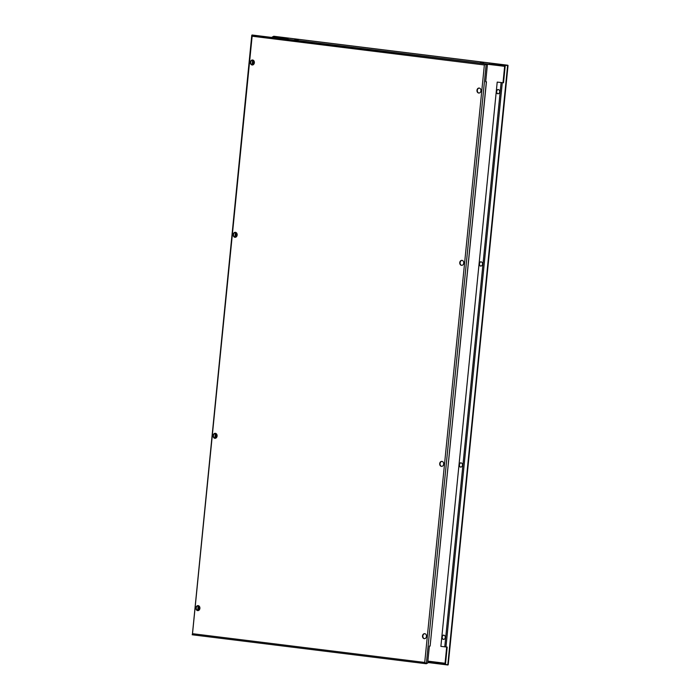 <?xml version="1.0" encoding="UTF-8"?>
<svg xmlns="http://www.w3.org/2000/svg" width="700" height="700" viewBox="0 0 700 700"><rect width="100%" height="100%" fill="white"/><g stroke="black" fill="none" stroke-linecap="round" stroke-linejoin="round"><path stroke-width="1.05" d="M485.992 63.98L251.781 35.236L192.36 634.751M486.08 63.98L487.401 64.733L485.704 81.76L486.36 81.777L430.124 646.065L429.38 646.048L427.683 663.066L426.221 663.749L192.168 634.769M198.231 605.631A2.502 1.995 -86.7 0 0 196.28 607.889A2.502 1.995 -86.7 0 0 197.942 610.61M195.93 607.871A2.502 1.995 93.3 0 1 198.056 605.614A2.502 1.995 93.3 0 1 199.903 608.361A2.502 1.995 93.3 0 1 197.768 610.61A2.502 1.995 93.3 0 1 195.93 607.871M235.025 237.256L235.515 232.321A2.502 1.995 -86.7 0 0 233.537 234.57A2.502 1.995 -86.7 0 0 235.209 237.3M233.188 234.553A2.502 1.995 93.3 0 1 235.322 232.304A2.502 1.995 93.3 0 1 237.16 235.043A2.502 1.995 93.3 0 1 235.034 237.3A2.502 1.995 93.3 0 1 233.188 234.553M215.425 433.335A2.502 1.995 -86.7 0 0 213.474 435.592A2.502 1.995 -86.7 0 0 215.145 438.314M213.124 435.566A2.502 1.995 93.3 0 1 215.259 433.317A2.502 1.995 93.3 0 1 217.096 436.056A2.502 1.995 93.3 0 1 214.97 438.314A2.502 1.995 93.3 0 1 213.124 435.566M252.219 64.96L252.709 60.025A2.502 1.995 -86.7 0 0 250.74 62.274A2.502 1.995 -86.7 0 0 252.402 64.995M250.39 62.256A2.502 1.995 93.3 0 1 252.516 59.999A2.502 1.995 93.3 0 1 254.362 62.746A2.502 1.995 93.3 0 1 252.227 64.995A2.502 1.995 93.3 0 1 250.39 62.256M424.812 633.684A2.502 1.995 -86.7 0 0 422.861 635.941A2.502 1.995 -86.7 0 0 424.524 638.663M422.511 635.924A2.502 1.995 93.3 0 1 424.637 633.666A2.502 1.995 93.3 0 1 426.484 636.414A2.502 1.995 93.3 0 1 424.349 638.663A2.502 1.995 93.3 0 1 422.511 635.924M462.079 260.374A2.502 1.995 -86.7 0 0 460.119 262.623A2.502 1.995 -86.7 0 0 461.79 265.352M459.769 262.605A2.502 1.995 93.3 0 1 461.904 260.356A2.502 1.995 93.3 0 1 463.741 263.095A2.502 1.995 93.3 0 1 461.615 265.352A2.502 1.995 93.3 0 1 459.769 262.605M442.015 461.387A2.502 1.995 -86.7 0 0 440.055 463.645A2.502 1.995 -86.7 0 0 441.726 466.366M439.705 463.619A2.502 1.995 93.3 0 1 441.84 461.37A2.502 1.995 93.3 0 1 443.678 464.109A2.502 1.995 93.3 0 1 441.551 466.366A2.502 1.995 93.3 0 1 439.705 463.619M479.273 88.078A2.502 1.995 -86.7 0 0 477.321 90.326A2.502 1.995 -86.7 0 0 478.984 93.047M476.971 90.309A2.502 1.995 93.3 0 1 479.097 88.051A2.502 1.995 93.3 0 1 480.944 90.799A2.502 1.995 93.3 0 1 478.809 93.047A2.502 1.995 93.3 0 1 476.971 90.309M426.352 663.722L486.211 64.006M486.36 81.777L485.713 81.725M426.379 636.947L426.484 635.863M443.581 464.651L443.686 463.566M463.645 263.629L463.75 262.553M480.839 91.332L480.944 90.248M252.63 60.025L252.14 64.934M235.436 232.321L234.946 237.23M215.373 433.335L214.883 438.244M198.17 605.64L197.68 610.549M198.748 610.356L199.168 606.121M215.941 438.06L216.37 433.825M236.005 237.046L236.434 232.811M253.207 64.75L253.627 60.515M197.759 610.566L198.258 605.64M214.961 438.27L215.451 433.335M252.376 35.114L252.149 36.216L484.365 64.969L486.273 64.067M426.422 663.67L424.716 662.445L192.509 633.692L252.14 36.216M192.518 633.701L192.526 634.707M486.439 64.146L501.524 65.914L501.611 65.319L508.034 65.476L448.219 664.764L427.744 662.48M274.006 36.321L272.317 36.934L275.914 37.38L275.835 37.949M441.901 637.061A2.117 1.689 93.3 0 1 445.261 637.472A2.117 1.689 93.3 0 1 441.901 637.061M443.861 635.171A2.117 1.689 -86.7 0 0 443.616 639.38M479.159 263.743A2.117 1.689 93.3 0 1 482.519 264.162A2.117 1.689 93.3 0 1 479.159 263.743M481.127 261.861A2.117 1.689 -86.7 0 0 480.883 266.07M459.095 464.756A2.117 1.689 93.3 0 1 462.455 465.176A2.117 1.689 93.3 0 1 459.095 464.756M461.064 462.875A2.117 1.689 -86.7 0 0 460.819 467.084M496.361 91.446A2.117 1.689 93.3 0 1 499.721 91.858A2.117 1.689 93.3 0 1 496.361 91.446M498.321 89.556A2.117 1.689 -86.7 0 0 498.076 93.765M480.34 62.527L483.726 62.694L481.215 63.053L480.34 62.527M294.858 39.567L298.244 39.734L295.733 40.093L294.858 39.567M446.688 647.036L445.051 663.407L427.858 661.334M273.648 36.278L507.64 65.249L447.781 664.965L441.892 663.653L441.928 663.049L429.625 661.5M445.498 664.099L447.195 647.071L440.886 646.389L497.21 82.101L503.519 82.793L497.21 82.101M489.256 64.426L504.648 66.334L503.011 82.731M272.317 36.934L272.256 37.502M505.216 65.765L503.519 82.793M441.928 663.049L441.866 663.644L427.822 661.631M287.945 39.445L288.006 38.885L288.321 39.384L487.043 63.989L501.611 65.319L501.524 65.914M275.887 37.389L288.006 38.885M429.756 662.139L429.809 661.553M445.069 663.259L427.875 661.124M489.414 64.418L489.475 63.831M273.796 36.26L507.841 65.231M424.725 662.445L484.365 64.969M482.519 62.379L482.449 63.07M483.131 62.457L483.079 62.983M297.045 39.419L296.975 40.101M297.649 39.489L297.596 40.023M445.97 646.984L502.294 82.696M444.771 646.87L501.095 82.582M252.079 35L486.124 63.98M430.124 646.065L486.448 81.777M447.921 665L427.744 662.497"/></g></svg>
